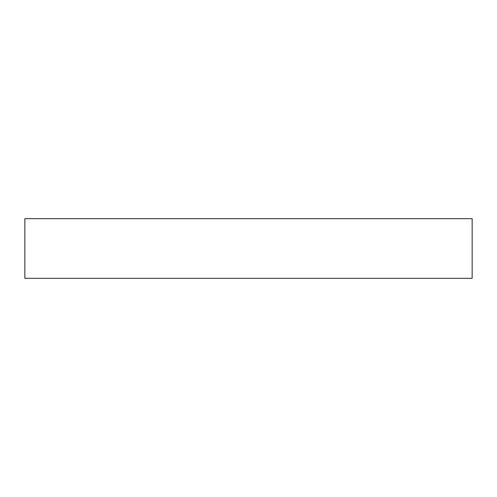 <?xml version="1.0" encoding="UTF-8"?>
<svg xmlns="http://www.w3.org/2000/svg" width="497" height="497" viewBox="0 0 497 497"><rect width="100%" height="100%" fill="white"/><g stroke="black" fill="none" stroke-linecap="round" stroke-linejoin="round"><path stroke-width="0.75" d="M472.15 278.32L24.85 278.32L24.85 218.68L472.15 218.68L472.15 278.32"/></g></svg>
